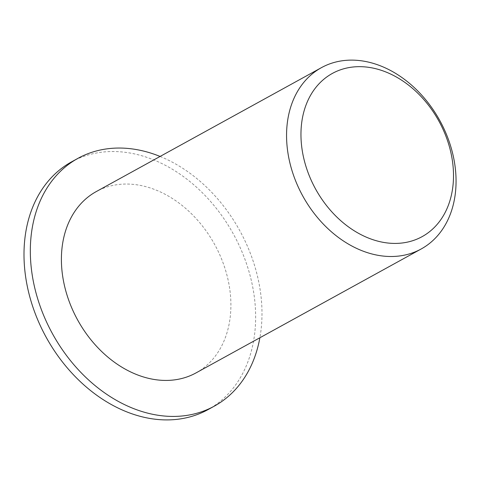 <?xml version="1.0" encoding="UTF-8"?>
<svg xmlns="http://www.w3.org/2000/svg" width="480" height="480" viewBox="0 0 480 480"><rect width="100%" height="100%" fill="white"/><g stroke="black" fill="none" stroke-linecap="round" stroke-linejoin="round"><path stroke-width="0.36" stroke-dasharray="2.4 1.8" d="M196.05 372.888A103.476 78.216 61.2 0 0 214.674 244.524A103.476 78.216 61.2 0 0 96.258 191.58M160.092 156.45A141.42 106.89 -118.8 0 1 259.878 337.758M71.634 161.826A141.42 106.89 -118.8 0 1 233.466 234.18A141.42 106.89 -118.8 0 1 208.014 409.614"/><path stroke-width="0.72" d="M409.92 241.518A93.132 70.392 -118.8 0 1 301.206 127.578A93.132 70.392 -118.8 0 1 420.606 96.048A93.132 70.392 -118.8 0 1 409.92 241.518M407.61 254.394A103.476 78.216 61.2 0 0 421.2 248.97A103.476 78.216 61.2 0 0 439.83 120.6A103.476 78.216 61.2 0 0 321.414 67.662A103.476 78.216 61.2 0 0 298.434 187.41A103.476 78.216 61.2 0 0 407.61 254.394M321.414 67.662L96.258 191.58A103.476 78.216 61.2 0 0 73.278 311.334A103.476 78.216 61.2 0 0 182.46 378.318A103.476 78.216 61.2 0 0 196.05 372.888L421.2 248.97M259.878 337.758A141.42 106.89 -118.8 0 1 214.344 406.128A141.42 106.89 -118.8 0 1 195.774 413.544A141.42 106.89 -118.8 0 1 46.56 322.002A141.42 106.89 -118.8 0 1 77.964 158.34A141.42 106.89 -118.8 0 1 160.092 156.45M214.344 406.128L208.014 409.614A141.42 106.89 -118.8 0 1 189.438 417.03A141.42 106.89 -118.8 0 1 40.23 325.488A141.42 106.89 -118.8 0 1 71.634 161.826L77.964 158.34"/></g></svg>
